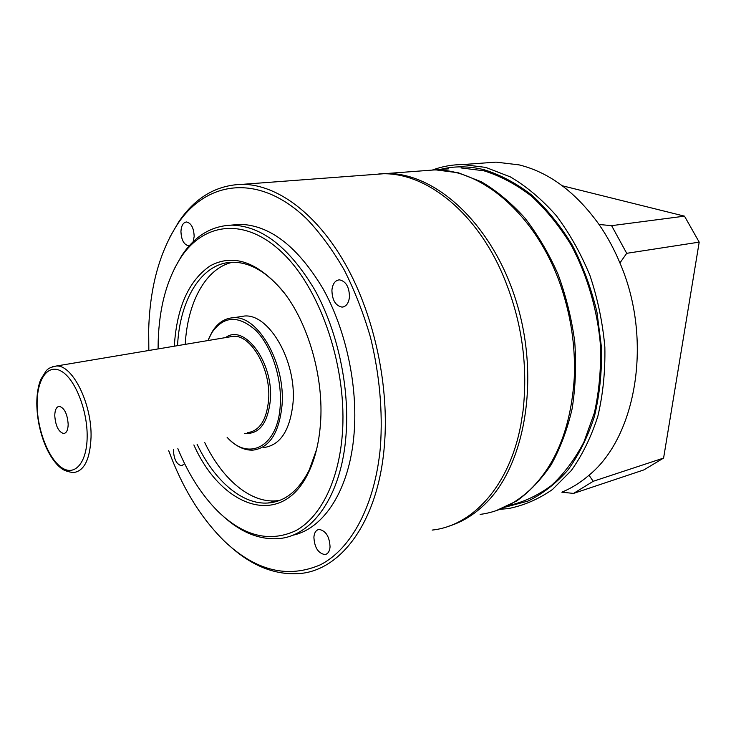 <?xml version="1.0" encoding="UTF-8"?>
<svg xmlns="http://www.w3.org/2000/svg" width="736" height="736" viewBox="0 0 736 736"><rect width="100%" height="100%" fill="white"/><g stroke="black" fill="none" stroke-linecap="round" stroke-linejoin="round"><path stroke-width="1.1" d="M68.181 424.387C67.408 414 64.464 407.983 59.349 406.336C56.46 406.686 54.933 409.768 54.758 415.573C55.531 425.896 58.484 431.885 63.6 433.541C66.452 433.21 67.979 430.164 68.181 424.387M227.111 437.322L227.157 437.368C248.915 461.84 278.346 446.476 280.278 404.92C282.017 377.89 271.446 346.067 255.76 330.326C238.262 314.962 223.588 315.79 211.756 332.819L207.966 340.547M228.611 438.831C236.458 446.66 244.545 450.432 252.871 450.147C269.477 447.985 279.202 432.97 282.054 405.094C285.568 363.345 258.005 315.367 233.533 317.74C224.876 318.118 217.782 322.782 212.226 331.724L208.739 338.67M263.626 447.562C280.315 445.363 290.122 430.413 293.038 402.712C296.654 361.229 269.091 313.628 244.499 316.02L238.712 316.931M378.884 173.871L386.768 173.503C436.117 172.804 492.927 224.701 516.506 302.238C540.307 379.647 524.74 466.063 484.904 504.16C473.855 514.896 461.822 522.238 448.785 526.185M480.13 514.4C498.346 512.044 515.025 503.801 530.187 489.642C556.324 464.168 571.016 426.935 574.264 377.945C575.451 350.032 571.909 322.304 563.629 294.768C541.319 219.365 483.718 168.415 433.973 169.961L421.507 170.899M496.073 510.692L516.598 501.041C529.534 491.777 541.08 479.651 551.218 464.655C560.335 448.16 567.3 429.548 572.111 408.82C575.534 387.191 576.398 364.752 574.715 341.504C571.541 318.237 565.947 295.734 557.925 273.994C548.651 253.138 537.602 234.434 524.768 217.884C511.18 202.878 496.745 190.872 481.482 181.856L458.362 172.794L435.546 169.841L448.509 168.866M508.631 505.568C523.636 502.136 537.832 495.494 551.218 485.64C563.877 473.984 574.77 459.457 583.906 442.069L594.384 412.868C599.122 391.442 601.156 368.938 600.475 345.35C597.457 309.792 587.181 274.868 570.961 244.738C559.194 225.694 545.919 209.401 531.134 195.868C515.798 184.166 500.057 175.812 483.892 170.798L461.03 167.928M505.393 507.113L528.006 501.069C542.57 493.966 555.864 483.635 567.898 470.074C578.928 454.765 587.77 436.89 594.412 416.456C599.573 394.873 601.956 372.094 601.551 348.128L596.97 312.202C591.275 288.484 583.087 266.211 572.415 245.392C560.538 225.888 547.087 209.199 532.064 195.325C516.479 183.347 500.462 174.809 484.012 169.703C468.694 165.968 453.992 165.904 439.907 169.519M432.75 169.896C442.318 166.391 452.336 164.606 462.815 164.56L485.769 167.412L510.453 176.944C526.728 186.567 541.99 199.447 556.25 215.593C569.609 233.395 580.87 253.46 590.042 275.761C597.752 298.936 602.692 322.718 604.854 347.107C605.332 371.303 603.005 394.33 597.871 416.171C591.229 436.862 582.378 454.986 571.292 470.552L552.46 489.514C538.54 499.192 523.839 505.54 508.355 508.576L500.084 509.303M483.451 163.052L496.073 162.132L519.064 164.873C549.166 172.288 575.819 192.16 599.04 224.48C607.136 236.192 614.1 249.016 619.924 262.945C653.154 339.489 636.511 436.724 589.012 475.226C580.52 482.577 571.458 488.226 561.835 492.191L573.537 493.414L593.198 481.298L589.012 475.226M619.924 262.945L626.713 253.322L611.607 225.658L599.04 224.48M611.607 225.658L684.489 216.154L699.2 242.135L663.596 458.068L643.871 469.908L573.537 493.414M562.313 185.776L684.489 216.154M593.198 481.298L663.596 458.068M699.2 242.135L626.713 253.322M349.471 296.939C349.269 286.902 345.911 281.207 339.397 279.836C335.147 280.333 332.654 283.756 331.918 290.104C332.138 300.095 335.515 305.762 342.047 307.105C346.224 306.636 348.698 303.241 349.471 296.939M330.059 546.995C329.544 536.682 325.928 530.822 319.212 529.423C316.14 529.902 314.364 532.45 313.895 537.078C314.419 547.345 318.044 553.178 324.778 554.576C327.796 554.107 329.562 551.586 330.059 546.995M173.604 449.576L173.494 450.956C174.036 459.623 176.76 464.554 181.663 465.768L184.626 463.671M193.136 241.758L194.166 236.495C193.816 227.985 191.277 223.146 186.539 221.978C183.236 222.401 181.369 225.52 180.936 231.352C181.295 239.826 183.844 244.646 188.591 245.806L189.345 245.714L188.591 245.806M177.854 448.601C188.434 474.389 201.94 495.466 218.362 511.814C244.002 536.351 269.799 542.644 295.752 530.693C320.059 517.5 338.477 482.016 342.258 435.096C347.65 370.098 321.844 291.723 284.041 254.38C246.229 216.678 203.992 221.978 180.66 257.802C166.732 279.772 159.243 307.538 158.194 341.118L158.093 348.928M174.414 268.64L181.709 255.677C194.81 235.879 211.637 225.694 232.19 225.133C261.998 226.118 289.487 247.646 314.668 289.717C337.64 330.915 349.83 387.449 346.003 435.473C341.44 496.598 311.751 536.811 277.766 538.669C259.109 539.69 241.058 532.358 223.624 516.663M168.71 450.699C182.381 487.931 200.983 518.126 224.508 541.282C255.907 570.97 287.905 578.79 320.519 564.733C351.146 549.001 375.075 505.476 380.429 446.761C382.886 411.102 379.564 374.615 370.475 337.3C363.474 313.251 354.724 290.803 344.209 269.937C332.874 250.36 320.528 233.496 307.17 219.328C259.118 172.601 206.448 180.522 177.486 224.241C159.464 252.282 149.859 287.518 148.681 329.949L148.838 350.483M169.924 237.01L178.544 222.171C195.104 197.487 216.522 184.865 242.797 184.313C277.27 184.708 317.004 213.569 345.892 265.052C374.679 316.554 389.657 387.467 384.247 447.138C377.807 522.376 340.575 570.814 299.037 573.592C275.669 575.12 253.166 566.462 231.546 547.602M432.133 530.086C472.392 525.872 509.404 486.284 520.858 424.727L523.02 411.047C528.466 362.6 520.978 315.468 500.526 269.624C472.99 209.328 425.003 173.098 383.401 173.76L371.054 174.69M174.303 346.205C176.769 307.289 188.784 280.471 210.367 265.742C233.413 253.46 257.499 261.814 282.633 290.821C308.191 322.359 324.18 377.954 320.454 423.964C319.01 442.732 315.063 458.841 308.614 472.31C281.796 529.561 221.61 507.803 193.872 444.93M285.973 295.219L283.848 292.468C267.38 272.384 250.442 262.31 233.054 262.255C201.949 262.191 179.768 299.074 177.542 345.662M185.242 344.365C187.441 302.505 205.62 268.18 232.466 262.264M292.376 535.311C323.61 529.175 349.71 489.992 354.09 433.486C358 385.701 345.874 329.47 322.902 288.512C297.73 246.68 270.186 225.28 240.286 224.333L230.846 225.152M279.708 500.388L275.871 500.857C249.762 502.881 221.858 478.52 204.682 442.456M197.073 444.204C214.24 480.452 242.089 504.97 268.116 503.001C285.053 501.658 298.761 490.654 309.249 469.973L316.581 449.503M247.36 432.676C259.55 431.084 266.644 420.081 268.631 399.676C271.06 369.389 251.151 334.576 233.275 336.297L56.442 366.004C48.714 367.641 48.328 368.865 46.359 370.539L40.682 379.583C38.106 386.234 36.809 394.229 36.8 403.595C37.039 418.931 40.158 433.513 46.147 447.341C49.551 454.784 53.498 460.828 57.978 465.492C61.732 468.795 63.048 470.856 73.085 472.613C84.06 471.436 90.04 459.641 91.043 437.23C92.037 403.898 72.505 364.679 56.442 366.004L52.449 366.684M37.104 403.99C37.094 428.876 48.042 457.994 61.226 467.296C74.4 476.974 86.94 463.312 87.161 436.844C87.575 410.495 75.192 379.206 61.612 371.386C48.024 363.161 36.92 378.994 37.104 403.99M244.444 433.348C259.118 434.682 267.766 423.513 270.388 399.85C273.58 362.443 244.251 323.178 225.63 337.585M233.275 336.297L228.905 337.033L233.275 336.297M244.499 316.02L233.533 317.74M211.756 332.819L212.226 331.724M64.731 433.311L63.6 433.541M386.768 173.503L433.973 169.961M496.073 162.132L462.815 164.56M283.848 292.468L282.633 290.821M242.797 184.313L383.401 173.76M232.19 225.133L240.286 224.333M268.116 503.001L275.871 500.857M309.249 469.973L308.614 472.31M177.486 224.241L178.544 222.171M180.66 257.802L181.709 255.677M182.703 465.52L181.663 465.768M326.655 553.978L324.778 554.576M343.565 306.866L342.047 307.105"/></g></svg>
